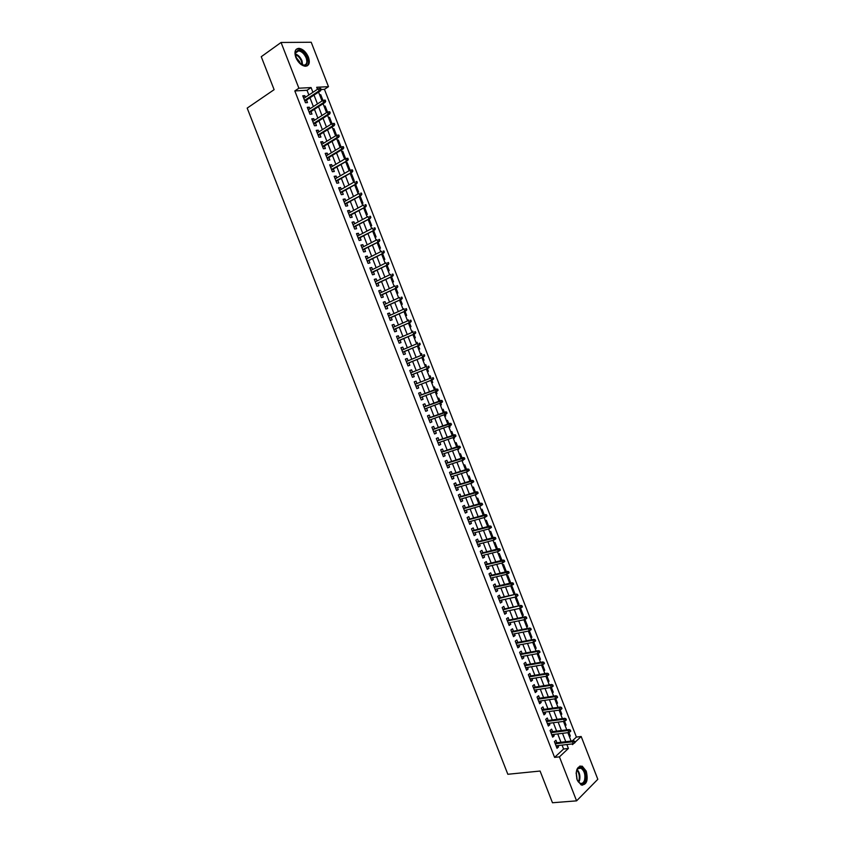 <?xml version="1.0" encoding="UTF-8"?>
<svg xmlns="http://www.w3.org/2000/svg" width="845" height="845" viewBox="0 0 845 845"><rect width="100%" height="100%" fill="white"/><g stroke="black" fill="none" stroke-linecap="round" stroke-linejoin="round"><path stroke-width="1.27" d="M577.219 780.051C575.118 770.724 576.786 766.098 582.247 766.193L586.24 771.126C588.373 780.431 586.683 785.047 581.18 784.973L577.219 780.051M295.813 57.439C294.049 51.767 295.106 48.735 298.982 48.345C302.933 49.021 306.091 51.968 308.446 57.164C310.221 62.847 309.154 65.878 305.225 66.248C301.306 65.551 298.169 62.614 295.813 57.439M572.266 740.928L576.406 737.072L581.18 736.502L597.816 779.291L576.586 800.859L552.472 802.75L540.092 771.041L507.834 774.273L247.184 108.107L274.118 89.665L261.253 56.71L281.058 42.472L311.213 42.25L328.483 86.676L316.685 87.278L317.477 89.306M576.406 737.072L324.438 89.338L328.483 86.676M556.897 742.744L555.926 740.252L554.415 741.625L557.024 748.3L558.524 746.917L557.996 745.575M552.567 731.622L551.595 729.129L550.074 730.481L552.683 737.167L554.193 735.805L553.655 734.432M548.225 720.5L547.254 718.007L545.733 719.338L548.342 726.024L549.863 724.683L549.313 723.278M543.884 709.367L542.923 706.885L541.391 708.184L544 714.881L545.521 713.56L544.962 712.124M539.554 698.223L538.582 695.741L537.04 697.03L539.649 703.727L541.191 702.427L540.61 700.959M535.202 687.08L534.241 684.598L532.688 685.865L535.308 692.562L536.85 691.284L536.258 689.784M530.861 675.926L529.899 673.454L528.336 674.69L530.956 681.397L532.508 680.14L531.906 678.609M526.509 664.761L525.548 662.29L523.984 663.515L526.593 670.222L528.157 668.986L527.544 667.423M522.157 653.597L521.207 651.125L519.622 652.329L522.242 659.037L523.815 657.832L523.192 656.227M517.805 642.422L516.855 639.961L515.26 641.133L517.879 647.851L519.464 646.657L518.83 645.031M513.454 631.236L512.492 628.775L510.898 629.937L513.517 636.655L515.112 635.482L514.457 633.824M509.091 620.05L508.141 617.6L506.535 618.73L509.155 625.458L510.75 624.307L510.095 622.607M504.729 608.854L503.778 606.404L502.162 607.523L504.782 614.252L506.398 613.121L505.722 611.389M500.367 597.658L499.416 595.207L497.789 596.295L500.42 603.034L502.036 601.925L501.349 600.161M496.004 586.441L495.054 584.001L493.417 585.078L496.047 591.806L497.673 590.729L496.966 588.933M491.632 575.234L490.681 572.794L489.044 573.839L491.674 580.578L493.3 579.522L492.593 577.695M487.259 564.006L486.308 561.576L484.66 562.601L487.29 569.35L488.938 568.305L488.209 566.446M482.886 552.778L481.935 550.348L480.277 551.352L482.907 558.101L484.565 557.087L483.826 555.186M478.513 541.539L477.562 539.121L475.893 540.103L478.523 546.852L480.192 545.859L479.442 543.927M474.129 530.301L473.189 527.882L471.51 528.843L474.14 535.603L475.809 534.621L475.048 532.656M469.746 519.052L468.806 516.633L467.116 517.573L469.757 524.333L471.436 523.382L470.654 521.386M465.363 507.792L464.423 505.384L462.722 506.303L465.363 513.063L467.053 512.133L466.26 510.105M460.969 496.533L460.029 494.124L458.328 495.022L460.969 501.793L462.669 500.874L461.866 498.814M456.585 485.262L455.645 482.854L453.934 483.731L456.575 490.501L458.275 489.614L457.462 487.523M452.191 473.992L451.251 471.584L449.529 472.439L452.17 479.21L453.892 478.344L453.057 476.221M447.797 462.701L446.857 460.303L445.125 461.138L447.765 467.919L449.498 467.074L448.653 464.908M443.393 451.41L442.463 449.012L440.72 449.825L443.361 456.617L445.104 455.782L444.248 453.596M438.999 440.118L438.059 437.721L436.316 438.513L438.956 445.304L440.699 444.502L439.833 442.273M434.594 428.816L433.654 426.419L431.901 427.19L434.552 433.981L436.305 433.2L435.418 430.939M430.179 417.504L429.249 415.117L427.486 415.856L430.137 422.658L431.901 421.898L431.003 419.606M425.774 406.181L424.845 403.804L423.07 404.523L425.722 411.325L427.486 410.585L426.588 408.262M421.359 394.858L420.43 392.481L418.645 393.178L421.306 399.991L423.081 399.273L422.162 396.918M416.944 383.514L416.025 381.148L414.23 381.834L416.881 388.637L418.666 387.95L417.747 385.563M412.518 372.149L411.61 369.814L409.804 370.469L412.455 377.292L414.251 376.616L413.321 374.229M408.082 360.773L407.184 358.47L405.378 359.104L408.029 365.927L409.836 365.283L408.906 362.885M403.646 349.397L402.769 347.126L400.942 347.739L403.604 354.562L405.42 353.939L404.48 351.531M399.21 338.011L398.344 335.771L396.506 336.363L399.167 343.186L400.995 342.584L400.055 340.176M394.773 326.614L393.918 324.406L392.069 324.976L394.731 331.81L396.569 331.229L395.629 328.811M390.337 315.217L389.482 313.041L387.633 313.579L390.295 320.424L392.143 319.854L391.203 317.435M385.89 303.809L385.056 301.654L383.197 302.183L385.859 309.027L387.718 308.488L386.767 306.059M381.444 292.391L380.62 290.279L378.75 290.775L381.412 297.62L383.281 297.102L382.331 294.673M376.997 280.973L376.183 278.882L374.303 279.368L376.976 286.212L378.845 285.716L377.895 283.276M372.539 269.544L371.737 267.485L369.856 267.95L372.518 274.794L374.409 274.329L373.448 271.879M368.082 258.105L367.3 256.088L365.399 256.521L368.071 263.376L369.962 262.922L369.011 260.471M363.625 246.666L362.854 244.67L360.942 245.082L363.614 251.947L365.515 251.514L364.565 249.053M359.167 235.216L358.407 233.252L356.484 233.642L359.167 240.508L361.068 240.107L360.107 237.635M354.699 223.756L353.949 221.823L352.027 222.193L354.699 229.069L356.622 228.689L355.661 226.206M350.242 212.296L349.503 210.394L347.559 210.743L350.242 217.619L352.175 217.26L351.203 214.778M345.763 200.825L345.045 198.955L343.102 199.283L345.774 206.159L347.717 205.821L346.746 203.328M341.296 189.343L340.577 187.505L338.623 187.812L341.306 194.688L343.26 194.382L342.288 191.878M336.828 177.862L336.12 176.056L334.155 176.33L336.838 183.217L338.792 182.932L337.82 180.429M332.349 166.37L331.652 164.595L329.687 164.849L332.37 171.746L334.335 171.472L333.353 168.968M327.871 154.867L327.184 153.125L325.209 153.357L327.892 160.254L329.867 160.011L328.885 157.497M323.382 143.365L322.716 141.654L320.73 141.865L323.413 148.762L325.399 148.54L324.417 146.016M318.892 131.852L318.248 130.172L316.241 130.362L318.935 137.26L320.931 137.059L319.938 134.535M314.414 120.328L313.77 118.68L311.752 118.849L314.446 125.757L316.452 125.578L315.47 123.043M309.914 108.804L309.291 107.188L307.274 107.326L309.967 114.244L311.974 114.086L310.981 111.54M319.832 95.348L320.751 94.735L322.959 100.397M324.226 106.66L325.156 106.058L327.49 112.047M328.631 117.973L329.561 117.381L332.022 123.687M333.036 129.274L333.965 128.694L336.542 135.327M337.43 140.566L338.359 139.995L341 146.776L339.891 146.903M341.824 151.857L342.764 151.287L345.394 158.068L344.295 158.205M346.207 163.138L347.158 162.578L349.788 169.349L348.689 169.507M350.601 174.408L351.541 173.869L354.182 180.629L353.083 180.798M354.984 185.678L355.935 185.139L358.565 191.91L357.477 192.079M359.368 196.938L360.319 196.41L362.949 203.17L361.861 203.36M363.751 208.197L364.702 207.68L367.332 214.429L366.255 214.63M370.638 225.9L371.705 225.678L369.107 219.003M375.022 237.149L376.088 236.927L373.606 230.548M379.394 248.409L380.461 248.166L378.095 242.092M383.767 259.647L384.834 259.394L382.584 253.627M388.14 270.886L389.196 270.622L387.073 265.15M392.513 282.114L393.559 281.839L391.552 276.674M396.886 293.342L397.921 293.057L396.03 288.187M401.248 304.559L402.283 304.253L400.509 299.7M403.054 309.185L404.121 308.964M405.611 315.766L406.646 315.46L404.987 311.192M407.406 320.371L408.388 319.928L408.6 320.477M409.973 326.973L410.997 326.645L409.455 322.684M411.758 331.546L412.74 331.124L413.078 331.99M414.335 338.169L415.349 337.831L413.923 334.176M416.099 342.721L417.092 342.299L417.557 343.492M418.687 349.355L419.701 349.006L418.391 345.647M420.451 353.886L421.444 353.474L422.035 354.995M423.039 360.54L424.053 360.181L422.859 357.118M425.785 364.649L424.781 365.019L425.785 364.649L426.503 366.487M427.39 371.715L428.394 371.346L427.316 368.589M429.133 376.205L430.126 375.803L430.971 377.968M431.732 382.891L432.735 382.5L431.774 380.039M437.076 393.654L436.083 394.055L437.076 393.654L436.242 391.51M435.428 389.429L434.467 386.968L433.474 387.359M440.403 405.167L441.407 404.797L440.699 402.97M439.886 400.879L438.808 398.111L437.816 398.513M444.734 416.3L445.748 415.93L445.157 414.43M444.333 412.307L443.15 409.255L442.157 409.667M449.065 427.422L450.079 427.063L449.614 425.88M448.779 423.736L447.48 420.387L446.498 420.821M453.395 438.544L454.409 438.185L454.071 437.33M453.226 435.164L451.811 431.52L450.829 431.953M457.715 449.646L458.529 448.769M457.673 446.582L456.142 442.632L455.17 443.086M462.035 460.747L462.975 460.198M462.109 457.99L460.462 453.754L459.49 454.219M466.546 469.387L464.782 464.856L463.82 465.341M470.982 480.784L469.102 475.957L468.151 476.453M475.418 492.17L473.422 487.058L472.471 487.554M479.844 503.546L477.742 498.149L476.791 498.656M484.269 514.922L482.051 509.229L481.111 509.757M488.695 526.287L486.361 520.298L485.421 520.837M493.11 537.652L490.67 531.368L489.73 531.917M497.525 549.007L494.969 542.427L494.05 542.997M500.81 560.372L501.856 560.119L499.279 553.486L498.349 554.066M505.109 571.41L506.155 571.157L503.578 564.534L502.659 565.125M509.398 582.448L510.443 582.194L507.866 575.572L506.958 576.174M513.686 593.465L514.742 593.232L512.165 586.61L511.257 587.222M517.974 604.481L519.031 604.26L516.453 597.637L515.556 598.26M522.263 615.498L523.319 615.276L520.742 608.664L519.855 609.298M526.541 626.494L527.607 626.282L525.03 619.681L524.143 620.325M530.818 637.489L531.885 637.288L529.371 630.835M535.096 648.485L536.163 648.284L533.786 642.158M539.374 659.47L540.441 659.28L538.18 653.47M543.652 670.444L544.719 670.265L542.585 664.783M547.919 681.419L548.996 681.239L546.979 676.084M552.186 692.382L553.264 692.213L551.384 687.376M556.443 703.336L557.531 703.177L555.767 698.667M560.71 714.289L561.798 714.141L560.161 709.948M564.967 725.232L566.055 725.094L564.544 721.218M324.438 89.338L321.1 89.517M319.621 94.809L320.751 94.735M324.026 106.143L325.156 106.058M328.441 117.476L329.561 117.381M332.845 128.799L333.965 128.694M335.486 135.591L336.13 135.517M337.25 140.112L338.359 139.995M341.655 151.424L342.764 151.287M346.049 162.726L347.158 162.578M350.443 174.017L351.541 173.869M354.837 185.308L355.935 185.139M359.231 196.589L360.319 196.41M363.941 207.807L364.702 207.68M402.991 309.038L404.026 308.742M407.353 320.255L408.388 319.928M411.716 331.451L412.74 331.124M416.078 342.647L417.092 342.299M420.43 353.833L421.444 353.474M429.123 376.183L430.126 375.803M440.425 405.209L441.407 404.797M444.766 416.363L445.748 415.93M449.096 427.507L450.079 427.063M453.427 438.639L454.409 438.185M457.768 449.772L458.729 449.308M462.088 460.895L463.06 460.419M501.191 560.531L501.856 560.119M505.236 571.759L506.155 571.157M509.535 582.807L510.443 582.194M513.834 593.845L514.742 593.232M518.133 604.883L519.031 604.26M522.421 615.92L523.319 615.276M526.72 626.937L527.607 626.282M530.998 637.954L531.885 637.288M535.286 648.971L536.163 648.284M539.575 659.966L540.441 659.28M543.853 670.972L544.719 670.265M548.13 681.957L548.996 681.239M552.398 692.942L553.264 692.213M556.675 703.917L557.531 703.177M560.943 714.891L561.798 714.141M565.21 725.855L566.055 725.094M569.477 736.808L570.312 736.037L568.928 732.488M308.869 94.989L307.031 90.278L294.82 90.933L554.595 757.384L563.594 749.008L562.073 745.1M560.964 742.259L557.721 733.925M556.623 731.115L553.359 722.739M552.271 719.951L549.007 711.553M547.93 708.786L544.645 700.357M543.578 697.621L540.282 689.161M539.226 686.446L535.91 677.943M534.864 675.261L531.547 666.737M530.512 664.064L527.174 655.509M526.15 652.868L522.801 644.281M521.787 641.661L518.429 633.042M517.415 630.454L514.045 621.793M513.042 619.237L509.662 610.544M508.679 608.009L505.278 599.295M504.296 596.771L500.895 588.025M499.923 585.532L496.501 576.755M495.54 574.294L492.107 565.474M491.156 563.034L487.713 554.193M486.773 551.774L483.319 542.902M482.389 540.515L478.914 531.6M477.995 529.234L474.51 520.298M473.601 517.953L470.105 508.986M469.207 506.673L465.701 497.663M464.803 495.371L461.286 486.34M460.409 484.079L456.87 475.006M456.004 472.767L452.455 463.662M451.6 461.454L448.04 452.318M447.185 450.132L443.614 440.963M442.769 438.798L439.189 429.598M438.354 427.464L434.763 418.233M433.939 416.12L430.337 406.857M429.524 404.776L425.901 395.481M425.098 393.421L421.465 384.095M420.662 382.035L417.039 372.729M416.226 370.638L412.613 361.354M411.79 359.241L408.177 349.967M407.343 347.823L403.741 338.581M402.896 336.405L399.305 327.184M398.449 324.976L394.858 315.776M393.992 313.548L390.411 304.369M389.534 302.109L385.964 292.951M385.077 290.659L381.517 281.522M380.62 279.209L377.071 270.094M376.152 267.749L372.613 258.654M371.684 256.278L368.156 247.205M367.216 244.807L363.688 235.755M362.748 233.326L359.231 224.295M358.269 221.834L354.763 212.824M353.791 210.342L350.295 201.353M349.312 198.839L345.827 189.871M344.834 187.326L341.348 178.379M340.345 175.813L336.87 166.887M335.856 164.289L332.391 155.385M331.367 152.755L327.913 143.872M326.878 141.221L323.424 132.359M322.378 129.676L318.935 120.835M317.878 118.12L314.446 109.301M313.379 106.554L309.946 97.766M305.425 97.27L304.802 95.686L302.774 95.802L305.478 102.72L307.495 102.583L306.503 100.037M576.586 800.859L559.432 756.856L568.4 748.459L566.868 744.54M554.595 757.384L559.432 756.856M294.82 90.933L298.887 88.207L281.058 42.472M312.935 92.306L311.087 87.574L298.887 88.207M565.77 741.699L562.506 733.333M561.407 730.513L558.144 722.116M557.056 719.317L553.771 710.888M552.693 708.121L549.398 699.66M548.331 696.914L545.025 688.421M543.958 685.696L540.642 677.172M539.596 674.479L536.258 665.923M535.223 663.251L531.875 654.664M530.85 652.013L527.491 643.394M526.467 640.774L523.108 632.123M522.094 629.525L518.714 620.843M517.71 618.265L514.32 609.551M513.327 607.006L509.926 598.26M508.933 595.736L505.521 586.958M504.549 584.465L501.117 575.656M500.155 573.174L496.712 564.333M495.761 561.893L492.308 553.021M491.357 550.591L487.892 541.687M486.963 539.29L483.477 530.354M482.558 527.977L479.062 519.01M478.154 516.665L474.647 507.665M473.739 505.342L470.221 496.3M469.334 494.008L465.806 484.945M464.919 482.675L461.37 473.57M460.504 471.33L456.944 462.194M456.078 459.976L452.508 450.807M451.663 448.611L448.082 439.421M447.237 437.245L443.636 428.024M442.801 425.88L439.199 416.617M438.375 414.494L434.752 405.199M433.939 403.107L430.306 393.781M429.503 391.721L425.869 382.373M425.056 380.303L421.423 370.966M420.609 368.864L416.986 359.547M416.152 357.424L412.54 348.129M411.695 345.975L408.082 336.701M407.237 334.514L403.635 325.262M402.769 323.054L399.178 313.822M398.312 311.583L394.721 302.373M393.844 300.112L390.263 290.923M389.365 288.62L385.795 279.463M384.897 277.139L381.338 267.992M380.419 265.636L376.87 256.51M375.94 254.134L372.391 245.029M371.451 242.621L367.924 233.537M366.973 231.097L363.445 222.034M362.484 219.573L358.967 210.532M357.995 208.039L354.478 199.019M353.495 196.494L349.999 187.505M349.006 184.949L345.51 175.971M344.507 173.394L341.021 164.437M340.007 161.828L336.521 152.903M335.497 150.262L332.032 141.347M330.986 138.686L327.533 129.792M326.476 127.099L323.033 118.237M321.966 115.511L318.523 106.66M317.456 103.914L314.013 95.084M572.245 743.917L572.509 744.614L573.681 743.515M575.065 742.227L581.18 736.502M318.565 92.094L322.008 100.946M323.086 103.713L326.54 112.596M327.606 115.332L331.071 124.226M332.117 126.93L335.592 135.855M336.637 138.527L340.112 147.474M341.148 150.125L344.633 159.082M345.658 161.701L349.154 170.69M350.157 173.278L353.664 182.288M354.657 184.854L358.174 193.875M359.157 196.41L362.685 205.462M363.656 207.965L367.184 217.038M368.156 219.51L371.694 228.604M372.645 231.055L376.194 240.17M377.134 242.589L380.694 251.725M381.623 254.113L385.183 263.27M386.102 265.636L389.672 274.815M390.58 277.149L394.161 286.349M395.059 288.652L398.65 297.873M399.537 300.144L403.128 309.397M404.005 311.636L407.607 320.899M408.473 323.117L412.085 332.412M412.941 334.599L416.564 343.904M417.409 346.07L421.032 355.396M421.866 357.53L425.51 366.878M426.324 368.99L429.968 378.359M430.781 380.43L434.436 389.82M435.238 391.89L438.882 401.248M439.696 403.35L443.329 412.677M444.153 414.81L447.776 424.105M448.611 426.25L452.212 435.513M453.068 437.689L456.659 446.92M457.515 449.128L461.095 458.317M461.962 460.546L465.521 469.714M466.408 471.975L469.957 481.101M470.845 483.382L474.383 492.477M475.281 494.79L478.809 503.852M479.717 506.187L483.234 515.218M484.153 517.573L487.66 526.572M488.579 528.959L492.075 537.927M493.005 540.335L496.49 549.271M497.43 551.701L500.905 560.605M501.856 563.066L505.31 571.938M506.271 574.42L509.715 583.261M510.697 585.765L514.119 594.574M515.101 597.109L518.524 605.886M519.517 608.442L522.918 617.188M523.932 619.776L527.312 628.49M528.336 631.099L531.706 639.771M532.73 642.411L536.1 651.051M537.135 653.713L540.494 662.332M541.529 665.015L544.877 673.602M545.933 676.306L549.261 684.862M550.317 687.598L553.633 696.111M554.711 698.868L558.017 707.36M559.094 710.149L562.39 718.599M563.478 721.408L566.763 729.837M567.861 732.668L571.125 741.065M307.031 90.278L311.087 87.574M563.594 749.008L568.4 748.459M303.154 96.774L304.802 95.686M569.224 736.175L570.312 736.037M307.633 108.266L309.291 107.188M312.111 119.747L313.77 118.68M316.579 131.218L318.248 130.172M321.047 142.678L322.716 141.654M325.515 154.139L327.184 153.125M329.972 165.599L331.652 164.595M334.43 177.038L336.12 176.056M338.887 188.477L340.577 187.505M343.345 199.906L345.045 198.955M347.791 211.334L349.503 210.394M352.238 222.753L353.949 221.823M356.685 234.16L358.407 233.252M361.132 245.568L362.854 244.67M365.568 256.964L367.3 256.088M370.015 268.351L371.737 267.485M374.441 279.727L376.183 278.882M378.877 291.103L380.62 290.279M383.303 302.478L385.056 301.654M387.728 313.833L389.482 313.041M392.154 325.188L393.918 324.406M396.58 336.542L398.344 335.771M400.995 347.876L402.769 347.126M405.41 359.209L407.184 358.47M409.825 370.543L411.61 369.814M414.24 381.855L416.025 381.148M421.285 399.96L423.081 399.273M425.69 411.261L427.486 410.585M430.094 422.553L431.901 421.898M434.488 433.844L436.305 433.2M438.893 445.125L440.699 444.502M443.276 456.395L445.104 455.782M447.67 467.665L449.498 467.074M452.064 478.925L453.892 478.344M456.448 490.174L458.275 489.614M460.831 501.423L462.669 500.874M465.204 512.661L467.053 512.133M469.588 523.9L471.436 523.382M473.96 535.128L475.809 534.621M478.333 546.345L480.192 545.859M482.696 557.563L484.565 557.087M487.069 568.769L488.938 568.305M491.431 579.966L493.3 579.522M495.793 591.151L497.673 590.729M500.145 602.337L502.036 601.925M504.507 613.523L506.398 613.121M508.859 624.698L510.75 624.307M513.211 635.862L515.112 635.482M517.552 647.016L519.464 646.657M521.904 658.17L523.815 657.832M526.245 669.314L528.157 668.986M530.586 680.457L532.508 680.14M534.917 691.58L536.85 691.284M539.258 702.713L541.191 702.427M543.588 713.824L545.521 713.56M547.919 724.936L549.863 724.683M552.239 736.048L554.193 735.805M556.57 747.138L558.524 746.917M304.855 101.125L320.561 90.785L319.104 90.859L304.58 100.428M320.329 89.665L321.142 89.623L320.688 88.45L319.875 88.493L320.329 89.665L319.104 90.859L318.29 88.757L303.777 98.358M320.561 90.785L321.142 89.623M319.875 88.493L318.29 88.757M296.722 59.372L295.285 53.436C298.063 48.049 301.95 49.443 306.957 57.629C308.245 66.163 305.351 67.526 298.264 61.717M301.359 64.505L303.577 65.192C306.724 64.885 307.58 62.467 306.154 57.914C304.274 53.753 301.749 51.397 298.581 50.858C296.711 50.837 295.623 51.904 295.349 54.038L295.349 55.379M295.697 56.89L299.616 61.727L300.123 63.618M307.01 65.973C308.9 64.294 309.143 61.505 307.76 57.608C305.425 52.443 302.288 49.528 298.359 48.852L296.13 49.401M576.121 773.597L576.512 771.094L578.265 768.02C582.015 764.345 587.465 773.587 585.437 780.146C583.346 785.121 580.716 785.269 577.536 780.579L576.723 778.551M578.043 781.477L580.04 783.209C582.163 783.938 583.694 782.819 584.624 779.861C585.479 774.421 584.233 770.534 580.906 768.179L577.98 768.633L576.691 770.503M576.237 772.393L577.135 779.703M582.268 785.269L586.103 780.822C587.148 774.073 585.606 769.246 581.476 766.33L579.881 766.024M309.333 112.617L325.093 102.414L323.646 102.52L309.069 111.952M324.871 101.326L325.674 101.273L325.219 100.111L324.417 100.164L324.871 101.326L323.646 102.52L322.832 100.418L308.267 109.882M325.093 102.414L325.674 101.273M324.417 100.164L322.832 100.418M313.801 124.099L329.613 114.054L328.177 114.159L313.558 123.465M329.402 112.976L330.205 112.913L329.751 111.751L328.948 111.815L329.402 112.976L328.177 114.159L327.364 112.068L312.745 121.395M329.613 114.054L330.205 112.913M328.948 111.815L327.364 112.068M318.269 135.57L334.145 125.673L332.708 125.799L318.037 134.968M333.933 124.627L334.736 124.553L334.282 123.391L333.479 123.465L333.933 124.627L332.708 125.799L331.895 123.708L317.234 132.897M334.145 125.673L334.736 124.553M333.479 123.465L331.895 123.708M322.748 147.041L338.665 137.291L337.239 137.439L322.515 146.46M338.465 136.267L339.257 136.182L338.803 135.02L338.011 135.105L338.465 136.267L337.239 137.439L336.416 135.348L321.713 144.389M338.665 137.291L339.257 136.182M338.011 135.105L336.416 135.348M327.205 158.501L343.176 148.9L341.76 149.069L326.994 157.952M342.996 147.896L343.778 147.812L343.334 146.65L342.542 146.734L342.996 147.896L341.76 149.069L340.947 146.967L326.191 155.881M343.176 148.9L343.778 147.812M342.542 146.734L340.947 146.967M331.673 169.961L347.696 160.497L331.472 169.433M347.517 159.525L348.298 159.43L347.844 158.268L347.063 158.364L347.517 159.525L346.281 160.687L345.468 158.596L330.659 167.363M347.696 160.497L348.298 159.43M347.063 158.364L345.468 158.596M336.13 181.4L352.207 172.095L335.94 180.904M352.038 171.144L352.819 171.039L352.365 169.877L351.583 169.982L352.038 171.144L350.802 172.296L349.988 170.204L335.138 178.844M352.207 172.095L352.819 171.039M351.583 169.982L349.988 170.204M340.588 192.85L356.717 183.682L340.408 192.375M356.558 182.752L357.329 182.636L356.886 181.474L356.104 181.59L356.558 182.752L355.312 183.893L354.499 181.812L339.605 190.315M356.104 181.59L356.886 181.474M356.717 183.682L357.329 182.636M345.045 204.279L361.216 195.269L344.876 203.835M361.068 194.361L361.84 194.234L361.396 193.072L360.614 193.199L361.068 194.361L359.833 195.491L359.019 193.41L344.073 201.775M360.614 193.199L361.396 193.072M361.216 195.269L361.84 194.234M349.503 215.707L365.727 206.835L349.334 215.295M365.579 205.958L366.35 205.821L365.906 204.659L365.135 204.796L365.579 205.958L364.343 207.088L363.53 204.997L348.531 213.225M365.135 204.796L365.906 204.659M365.727 206.835L366.35 205.821M353.949 227.125L370.226 218.401L353.791 226.735M370.089 217.545L370.86 217.397L370.406 216.246L369.645 216.383L370.089 217.545L368.842 218.665L368.04 216.584L352.988 224.675M369.645 216.383L370.406 216.246M370.226 218.401L370.86 217.397M358.396 238.543L374.726 229.967L358.248 238.174M374.599 229.132L375.36 228.974L374.905 227.812L374.145 227.97L374.599 229.132L373.353 230.241L372.539 228.161L357.456 236.114M374.145 227.97L374.905 227.812M374.726 229.967L375.36 228.974M362.843 249.94L379.215 241.512L362.706 249.613M379.099 240.698L379.859 240.54L379.416 239.378L378.655 239.547L379.099 240.698L377.852 241.807L377.039 239.726L361.903 247.553M378.655 239.547L379.416 239.378M379.215 241.512L379.859 240.54M367.279 261.348L383.704 253.056L367.163 261.031M383.609 252.275L384.359 252.095L383.905 250.944L383.155 251.113L383.609 252.275L382.352 253.373L381.539 251.292L366.36 258.982M383.155 251.113L383.905 250.944M383.704 253.056L384.359 252.095M371.715 272.734L388.204 264.601L371.61 272.46M388.098 263.83L388.848 263.651L388.404 262.499L387.654 262.679L388.098 263.83L386.852 264.929L386.038 262.848L370.807 270.4M387.654 262.679L388.404 262.499M388.204 264.601L388.848 263.651M376.152 284.121L392.682 276.125L376.057 283.867M392.598 275.385L393.347 275.195L392.893 274.044L392.154 274.234L392.598 275.385L391.341 276.473L390.538 274.393L375.254 281.818M392.154 274.234L392.893 274.044M392.682 276.125L393.347 275.195M380.588 295.496L397.171 287.649L380.503 295.275M397.087 286.93L397.837 286.73L397.382 285.578L396.643 285.779L397.087 286.93L395.83 288.018L395.027 285.937L379.701 293.215M396.643 285.779L397.382 285.578M397.171 287.649L397.837 286.73M385.014 306.872L401.65 299.172L384.94 306.672M401.586 298.475L402.315 298.264L401.871 297.113L401.132 297.313L401.586 298.475L400.319 299.542L399.516 297.472L384.137 304.622M401.132 297.313L401.871 297.113M401.65 299.172L402.315 298.264M389.45 318.227L406.128 310.675L389.376 318.058M406.065 309.999L406.804 309.788L406.35 308.636L405.621 308.847L406.065 309.999L404.808 311.076L403.994 308.995L388.584 316.009M405.621 308.847L406.35 308.636M406.128 310.675L406.804 309.788M393.876 329.592L410.607 322.177L393.812 329.444M410.554 321.533L411.283 321.301L410.839 320.149L410.1 320.371L410.554 321.533L409.286 322.589L408.484 320.519L393.02 327.395M410.1 320.371L410.839 320.149M410.607 322.177L411.283 321.301M398.291 340.936L415.075 333.669L398.248 340.82M415.032 333.046L415.761 332.814L415.317 331.662L414.589 331.895L415.032 333.046L413.765 334.102L412.962 332.032L397.446 338.771M414.589 331.895L415.317 331.662M415.075 333.669L415.761 332.814M402.716 352.28L419.542 345.161L402.674 352.196M419.511 344.559L420.24 344.306L419.785 343.165L419.067 343.408L419.511 344.559L418.243 345.605L417.441 343.535L401.882 350.147M419.067 343.408L419.785 343.165M419.542 345.161L420.24 344.306M407.132 363.614L424.01 356.643L407.11 363.551M423.989 356.062L424.708 355.808L424.264 354.657L423.546 354.911L423.989 356.062L422.722 357.108L421.908 355.037L406.308 361.512M423.546 354.911L424.264 354.657M424.01 356.643L424.708 355.808M411.547 374.948L428.478 368.114L411.526 374.905M428.468 367.554L429.175 367.29L428.732 366.149L428.014 366.403L428.468 367.554L427.19 368.589L426.387 366.529L410.733 372.867M428.014 366.403L428.732 366.149M428.478 368.114L429.175 367.29M432.936 379.046L433.643 378.771L433.2 377.62L432.482 377.895L432.936 379.046L431.658 380.07L415.951 386.26L432.936 379.585L431.658 380.07L430.855 378.011L415.159 384.221M432.482 377.895L433.2 377.62M432.936 379.585L433.643 378.771M438.111 390.242L437.668 389.101L436.96 389.376L437.404 390.527L438.111 390.242L437.404 391.045L420.377 397.604M436.601 388.985L419.574 395.544L437.668 389.101M437.404 390.527L436.126 391.552L435.323 389.482L436.96 389.376M442.569 401.713L442.125 400.562L441.417 400.857L441.872 401.998L442.569 401.713L441.861 402.495L424.792 408.938M441.872 401.998L440.583 403.023L439.78 400.952L441.058 400.435L423.979 406.857M441.417 400.857L423.989 406.899M442.125 400.562L441.058 400.435M447.026 413.173L446.582 412.022L445.885 412.328L446.329 413.469L447.026 413.173L446.308 413.944L429.207 420.261M446.329 413.469L445.051 414.483L444.248 412.423L445.505 411.885L428.383 418.159M445.885 412.328L428.404 418.222M446.582 412.022L445.505 411.885M451.483 424.623L451.04 423.482L450.343 423.789L450.786 424.929L451.483 424.623L450.765 425.373L433.612 431.584M450.786 424.929L449.508 425.933L448.706 423.873L449.962 423.324L432.788 429.461M450.343 423.789L432.82 429.545M451.04 423.482L449.962 423.324M455.941 436.073L455.497 434.921L454.8 435.238L455.244 436.39L455.941 436.073L455.212 436.812L438.027 442.896M455.244 436.39L453.955 437.383L453.163 435.323L454.409 434.752L437.182 440.741M454.8 435.238L437.224 440.868M455.497 434.921L454.409 434.752M460.388 447.501L459.944 446.361L459.257 446.688L459.701 447.829L460.388 447.501L458.412 448.822L442.431 454.209M459.701 447.829L458.412 448.822L457.61 446.762L458.856 446.181L441.576 452.033M459.257 446.688L441.639 452.17M459.944 446.361L458.856 446.181M464.834 458.941L464.391 457.789L463.704 458.127L464.148 459.268L464.834 458.941L462.859 460.25L446.836 465.51M464.148 459.268L462.859 460.25L462.057 458.201L463.292 457.599L445.97 463.303M463.704 458.127L446.044 463.472M464.391 457.789L463.292 457.599M469.281 470.359L468.838 469.218L468.151 469.566L468.595 470.707L469.281 470.359L467.306 471.679L451.23 476.802M468.595 470.707L467.306 471.679L466.503 469.63L467.739 469.007L450.364 474.573M468.151 469.566L450.438 474.774M468.838 469.218L467.739 469.007M473.728 481.777L473.284 480.636L472.598 480.985L473.042 482.136L473.728 481.777L471.753 483.097L455.635 488.093M473.042 482.136L471.753 483.097L470.95 481.048L472.175 480.414L454.747 485.833M472.598 480.985L454.842 486.055M473.284 480.636L472.175 480.414M478.164 493.184L477.721 492.043L477.045 492.403L477.488 493.554L478.164 493.184L476.189 494.515L460.029 499.374M477.488 493.554L476.189 494.515L475.397 492.455L476.612 491.811L459.141 497.092M477.045 492.403L459.236 497.335M477.721 492.043L476.612 491.811M482.601 504.592L482.157 503.451L481.481 503.821L481.925 504.961L482.601 504.592L480.625 505.923L464.423 510.644M481.925 504.961L480.625 505.923L479.833 503.863L481.037 503.197L463.525 508.341M481.481 503.821L463.63 508.616M482.157 503.451L481.037 503.197M487.037 515.989L486.593 514.848L485.917 515.228L486.361 516.369L487.037 515.989L485.062 517.32L468.806 521.904M486.361 516.369L485.062 517.32L484.269 515.26L485.474 514.584L467.898 519.58M485.917 515.228L468.014 519.886M486.593 514.848L485.474 514.584M491.463 527.375L491.019 526.234L490.353 526.625L490.797 527.766L491.463 527.375L489.498 528.706L473.2 533.163M490.797 527.766L489.498 528.706L488.706 526.657L489.899 525.96L472.281 530.808M490.353 526.625L472.408 531.146M491.019 526.234L489.899 525.96M495.888 538.751L495.455 537.621L494.79 538.011L495.233 539.152L495.888 538.751L493.934 540.092L477.583 544.423M495.233 539.152L493.934 540.092L493.131 538.043L494.325 537.325L476.654 542.036M494.79 538.011L476.791 542.395M495.455 537.621L494.325 537.325M500.314 550.127L499.881 548.996L499.215 549.398L499.659 550.539L500.314 550.127L498.36 551.468L481.956 555.661M499.659 550.539L498.36 551.468L497.557 549.419L498.74 548.69L481.027 553.264M499.215 549.398L481.175 553.644M499.881 548.996L498.74 548.69M504.74 561.492L504.296 560.362L503.641 560.774L504.085 561.914L504.74 561.492L502.786 562.833L486.34 566.91M504.085 561.914L502.786 562.833L501.983 560.795L503.166 560.045L485.389 564.471M503.641 560.774L485.548 564.882M504.296 560.362L503.166 560.045M509.165 572.857L508.722 571.716L508.067 572.149L508.51 573.28L509.165 572.857L507.201 574.199L490.713 578.138M508.51 573.28L507.201 574.199L506.408 572.16L507.581 571.389L489.762 575.677M508.067 572.149L489.931 576.121M508.722 571.716L507.581 571.389M513.58 584.212L513.137 583.071L512.492 583.504L512.936 584.645L513.58 584.212L511.626 585.553L495.085 589.366M512.936 584.645L511.626 585.553L510.824 583.515L511.986 582.733L494.124 586.884M512.492 583.504L494.304 587.338M513.137 583.071L511.986 582.733M516.908 594.869L517.351 596L517.996 595.556L517.552 594.426L515.239 594.859L516.041 596.908L499.458 600.584M498.677 598.566L516.401 594.067L498.487 598.08M517.552 594.426L516.401 594.067M516.041 596.908L517.351 596M521.323 606.214L521.766 607.344L522.411 606.9L521.967 605.759L519.654 606.203L520.457 608.242L503.831 611.791M503.039 609.773L520.805 605.4L502.849 609.266M521.967 605.759L520.805 605.4M520.457 608.242L521.766 607.344M525.738 617.558L526.182 618.688L526.815 618.234L526.372 617.093L524.069 617.537L524.861 619.586L508.194 622.997M507.412 620.98L524.069 617.537L525.21 616.713L507.201 620.441M526.372 617.093L525.21 616.713M524.861 619.586L526.182 618.688M530.153 628.891L530.597 630.021L531.22 629.557L530.787 628.427L528.474 628.87L529.276 630.909L512.556 634.194M511.774 632.176L528.474 628.87L529.614 628.025L511.552 631.616M530.787 628.427L529.614 628.025M529.276 630.909L530.597 630.021M534.558 640.214L535.001 641.355L535.624 640.869L535.181 639.739L532.889 640.193L533.681 642.232L516.918 645.39M516.137 643.372L532.889 640.193L534.019 639.338L515.904 642.781M535.181 639.739L534.019 639.338M533.681 642.232L535.001 641.355M538.962 651.537L539.406 652.667L540.029 652.182L539.585 651.051L537.293 651.506L538.085 653.544L521.28 656.576M520.488 654.558L537.293 651.506L538.413 650.639L520.256 653.945M539.585 651.051L538.413 650.639M538.085 653.544L539.406 652.667M543.367 662.85L543.81 663.99L544.423 663.494L543.99 662.364L541.687 662.818L542.479 664.857L525.632 667.751M524.851 665.733L541.687 662.818L542.807 661.931L524.597 665.089M543.99 662.364L542.807 661.931M542.479 664.857L543.81 663.99M547.771 674.162L548.204 675.292L548.817 674.785L548.384 673.655L546.092 674.12L546.873 676.148L529.984 678.915M529.202 676.908L546.092 674.12L547.201 673.212L528.938 676.243M548.384 673.655L547.201 673.212M546.873 676.148L548.204 675.292M552.165 685.464L552.598 686.594L553.211 686.077L552.778 684.946L550.486 685.411L551.278 687.45L534.336 690.08M533.554 688.073L550.486 685.411L551.584 684.492L533.279 687.376M552.778 684.946L551.584 684.492M551.278 687.45L552.598 686.594M556.559 696.755L556.992 697.885L557.605 697.368L557.161 696.238L554.88 696.702L555.661 698.73L538.688 701.244M537.906 699.237L554.88 696.702L555.968 695.762L537.621 698.509M557.161 696.238L555.968 695.762M555.661 698.73L556.992 697.885M560.953 708.047L561.386 709.166L561.988 708.638L561.555 707.508L559.263 707.983L560.055 710.011L543.029 712.388M542.247 710.381L559.263 707.983L560.351 707.033L541.951 709.642M561.555 707.508L560.351 707.033M560.055 710.011L561.386 709.166M565.337 719.317L565.78 720.447L566.382 719.908L565.939 718.778L563.647 719.253L564.439 721.281L547.37 723.531M546.588 721.524L563.647 719.253L564.735 718.292L546.293 720.753M565.939 718.778L564.735 718.292M564.439 721.281L565.78 720.447M569.72 730.598L570.164 731.717L570.766 731.168L570.322 730.048L568.041 730.524L568.822 732.552L551.711 734.675M550.929 732.668L568.041 730.524L569.118 729.541L550.613 731.865M570.322 730.048L569.118 729.541M568.822 732.552L570.164 731.717M574.104 741.857L574.547 742.987L575.139 742.428L574.706 741.308L572.414 741.783L573.206 743.811L556.042 745.797M555.271 743.801L572.414 741.783L573.491 740.78L554.943 742.977M574.706 741.308L573.491 740.78M573.206 743.811L574.547 742.987M295.359 53.943C298.211 54.936 300.419 57.228 301.982 60.808L302.637 65.139M302.098 64.843L301.422 61.083C299.996 57.787 297.968 55.612 295.317 54.545M577.177 769.573C579.628 772.467 580.43 776.048 579.596 780.326L578.751 782.29M578.339 781.847L578.983 780.231C579.786 776.301 579.078 772.921 576.892 770.08M295.349 54.038L295.285 53.436M295.56 52.971L298.581 50.858M577.98 768.633L578.265 768.02M578.212 768.443L580.906 768.179"/></g></svg>
